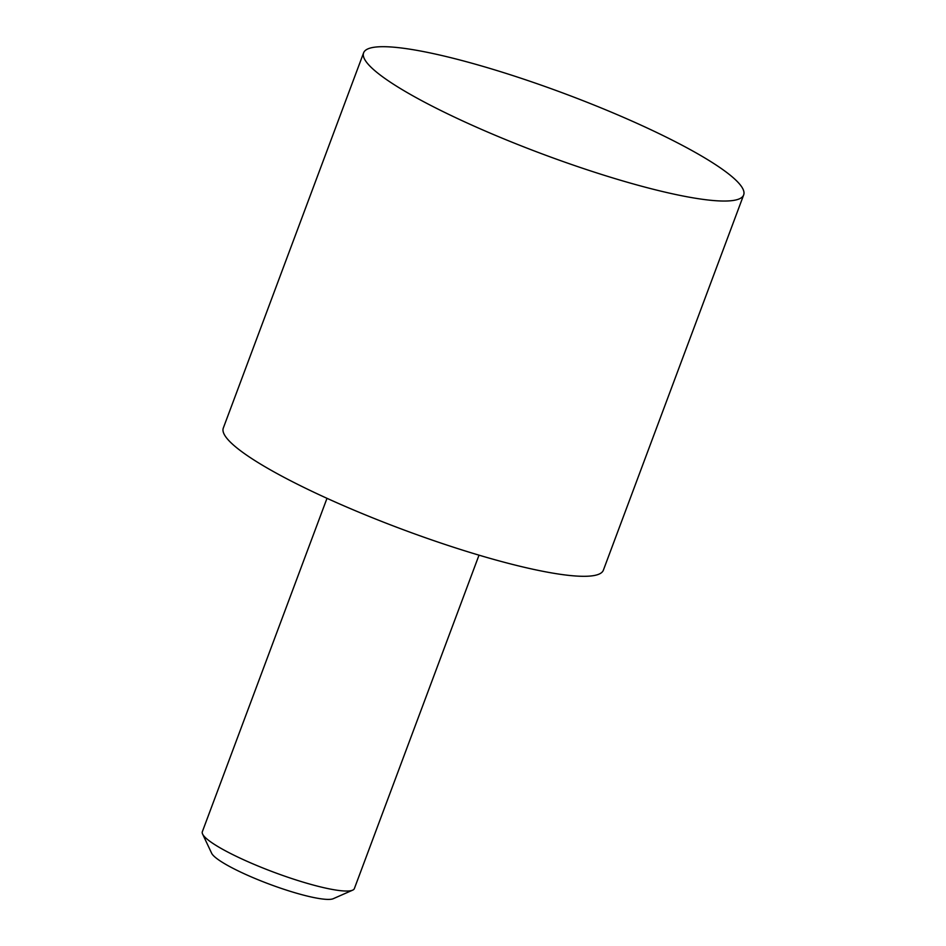 <?xml version="1.0" encoding="UTF-8"?>
<svg xmlns="http://www.w3.org/2000/svg" width="946" height="946" viewBox="0 0 946 946"><rect width="100%" height="100%" fill="white"/><g stroke="black" fill="none" stroke-linecap="round" stroke-linejoin="round"><path stroke-width="1.42" d="M743.674 194.923L603.371 570.178A202.882 32.164 -159.5 0 1 488.751 557.998A202.882 32.164 -159.5 0 1 291.155 481.041A202.882 32.164 -159.5 0 1 223.303 428.077L363.607 52.822A202.882 32.164 20.5 0 0 431.459 105.775A202.882 32.164 20.5 0 0 629.055 182.732A202.882 32.164 20.5 0 0 743.674 194.923A202.882 32.164 20.5 0 0 675.811 141.959A202.882 32.164 20.5 0 0 478.215 65.002A202.882 32.164 20.5 0 0 363.607 52.822M326.997 498.317L202.326 831.759A81.155 12.866 20.5 0 0 202.598 834.065A81.155 12.866 20.5 0 0 229.476 852.937A81.155 12.866 20.5 0 0 352.645 890.162A81.155 12.866 20.5 0 0 354.36 888.601L479.019 555.16M352.645 890.162L333.252 898.7A65.782 10.43 -159.5 0 1 233.414 868.523A65.782 10.43 -159.5 0 1 211.632 853.221L202.598 834.065"/></g></svg>
